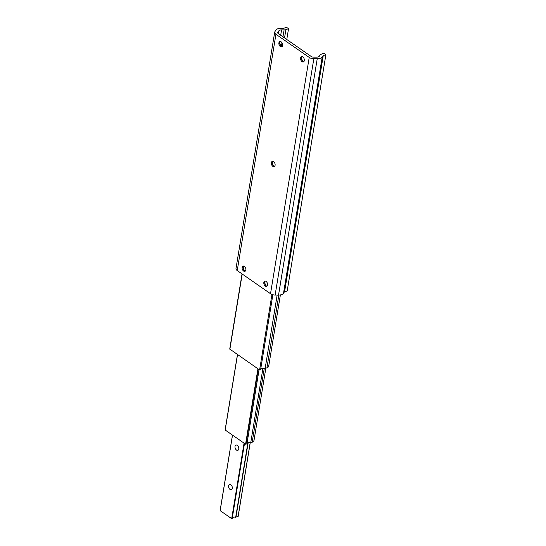<?xml version="1.0" encoding="UTF-8"?>
<svg xmlns="http://www.w3.org/2000/svg" width="546" height="546" viewBox="0 0 546 546"><rect width="100%" height="100%" fill="white"/><g stroke="black" fill="none" stroke-linecap="round" stroke-linejoin="round"><path stroke-width="0.82" d="M236.5 450.068A2.791 1.754 -109.6 0 0 237.824 450.334A2.791 1.754 -109.6 0 0 238.766 448.082A2.791 1.754 -109.6 0 0 237.278 445.338A2.791 1.754 -109.6 0 0 235.954 445.072A2.791 1.754 -109.6 0 0 235.012 447.324A2.791 1.754 -109.6 0 0 236.5 450.068M230.05 489.448A2.791 1.754 -109.6 0 0 231.374 489.714A2.791 1.754 -109.6 0 0 232.316 487.462A2.791 1.754 -109.6 0 0 230.828 484.725A2.791 1.754 -109.6 0 0 229.504 484.459A2.791 1.754 -109.6 0 0 228.562 486.711A2.791 1.754 -109.6 0 0 230.05 489.448M220.161 510.647L232.528 435.128L220.161 510.647L231.688 518.659L232.193 518.557L244.485 443.448M232.323 517.779A2.826 1.454 -170.7 0 1 235.695 517.274L238.117 516.318M242.042 273.908L229.736 349.044L259.596 369.942L260.572 369.888L272.87 294.738L260.572 369.888M277.163 295.045L265.144 368.475L266.926 367.84A5.583 2.867 9.3 0 0 268.714 366.154L280.385 294.908M260.64 369.465A3.761 1.931 -170.7 0 1 265.144 368.475M267.028 286.165A2.791 1.754 70.4 0 1 266.161 285.838A2.791 1.754 70.4 0 1 265.765 285.497A2.791 1.754 70.4 0 1 264.66 282.405A2.791 1.754 70.4 0 1 265.22 281.088M245.331 271.082A2.791 1.754 70.4 0 1 244.465 270.755A2.791 1.754 70.4 0 1 244.069 270.413A2.791 1.754 70.4 0 1 242.963 267.315A2.791 1.754 70.4 0 1 243.523 266.004L243.195 267.956M282.091 46.594A2.791 1.754 70.4 0 1 281.224 46.267A2.791 1.754 70.4 0 1 280.828 45.932A2.791 1.754 70.4 0 1 279.729 42.834A2.791 1.754 70.4 0 1 280.282 41.516M303.788 61.684A2.791 1.754 70.4 0 1 302.921 61.357A2.791 1.754 70.4 0 1 302.525 61.016A2.791 1.754 70.4 0 1 301.419 57.917A2.791 1.754 70.4 0 1 301.979 56.607M274.563 166.38A2.791 1.754 70.4 0 1 273.696 166.052A2.791 1.754 70.4 0 1 273.3 165.711A2.791 1.754 70.4 0 1 272.195 162.619A2.791 1.754 70.4 0 1 272.747 161.302M302.846 56.934A2.791 1.754 70.4 0 1 304.334 59.671A2.791 1.754 70.4 0 1 303.399 61.923A2.791 1.754 70.4 0 1 302.068 61.657A2.791 1.754 70.4 0 1 300.58 58.92A2.791 1.754 70.4 0 1 301.522 56.668A2.791 1.754 70.4 0 1 302.846 56.934M273.614 161.63A2.791 1.754 70.4 0 1 275.109 164.366A2.791 1.754 70.4 0 1 274.167 166.619A2.791 1.754 70.4 0 1 272.843 166.359A2.791 1.754 70.4 0 1 271.355 163.616A2.791 1.754 70.4 0 1 272.29 161.363A2.791 1.754 70.4 0 1 273.614 161.63M281.149 41.844A2.791 1.754 70.4 0 1 282.637 44.588A2.791 1.754 70.4 0 1 281.702 46.84A2.791 1.754 70.4 0 1 280.378 46.574A2.791 1.754 70.4 0 1 278.883 43.83A2.791 1.754 70.4 0 1 279.825 41.578A2.791 1.754 70.4 0 1 281.149 41.844M266.086 281.415A2.791 1.754 70.4 0 1 267.574 284.152A2.791 1.754 70.4 0 1 266.632 286.404A2.791 1.754 70.4 0 1 265.308 286.138A2.791 1.754 70.4 0 1 263.82 283.401A2.791 1.754 70.4 0 1 264.762 281.149A2.791 1.754 70.4 0 1 266.086 281.415M244.39 266.332A2.791 1.754 70.4 0 1 245.877 269.069A2.791 1.754 70.4 0 1 244.936 271.321A2.791 1.754 70.4 0 1 243.612 271.055A2.791 1.754 70.4 0 1 242.124 268.318A2.791 1.754 70.4 0 1 243.066 266.066A2.791 1.754 70.4 0 1 244.39 266.332M288.541 28.699L286.527 27.3L283.886 28.242A0.928 0.478 -170.7 0 1 283.463 28.303L280.931 28.29A6.784 3.481 9.3 0 0 275.969 30.064L274.904 31.675A4.887 2.505 9.3 0 0 274.693 32.207L235.995 268.509A4.887 2.505 9.3 0 0 237.237 270.57L270.523 293.714A4.887 2.505 9.3 0 0 275.129 295.038L278.542 295.058A6.784 3.481 9.3 0 0 283.51 293.284L284.295 292.09A0.928 0.478 -170.7 0 1 284.555 291.905L287.189 290.97L325.887 54.668L323.874 53.269L321.232 54.211A3.952 2.027 9.3 0 0 320.14 54.969L319.349 56.17A3.761 1.931 -170.7 0 1 316.598 57.153L313.192 57.132A1.863 0.955 -170.7 0 1 311.432 56.627L278.146 33.483A1.863 0.955 -170.7 0 1 277.675 32.699A1.863 0.955 -170.7 0 1 277.757 32.494L278.815 30.883A3.761 1.931 -170.7 0 1 281.572 29.9L284.097 29.914A3.952 2.027 9.3 0 0 285.899 29.641L288.541 28.699L286.773 39.483M274.693 32.207A4.887 2.505 9.3 0 0 275.935 34.275L309.22 57.419A4.887 2.505 9.3 0 0 313.827 58.736L317.233 58.756A6.784 3.481 9.3 0 0 322.201 56.989L322.993 55.788A0.928 0.478 -170.7 0 1 323.246 55.61L325.887 54.668M272.283 162.121A4.648 2.921 -109.6 0 0 273.683 166.045M301.508 57.419A4.648 2.921 -109.6 0 0 302.914 61.343M279.818 42.335A4.648 2.921 -109.6 0 0 281.217 46.26M243.052 266.817A4.648 2.921 -109.6 0 0 244.451 270.741M264.749 281.907A4.648 2.921 -109.6 0 0 266.148 285.831M237.524 354.593L225.184 430.023L245.577 444.205L246.922 443.925L259.091 369.594M262.926 368.297L250.723 442.813L252.17 442.301L253.958 440.711L265.827 368.229M247.024 443.297A2.826 1.454 -170.7 0 1 250.723 442.813M264.284 368.318L252.17 442.301M244.055 443.147L231.688 518.659M244.294 443.311L231.948 518.7M244.431 443.407L232.105 518.645M247.898 442.717L235.695 517.274M248.171 442.642L235.947 517.274M250.177 442.67L238.083 516.516M271.956 294.451L259.596 369.942M278.849 295.052L266.926 367.84M242.206 274.024L229.88 349.283M275.935 34.275L237.237 270.57M309.22 57.419L270.523 293.714M313.827 58.736L275.129 295.038M317.233 58.756L278.542 295.058M322.201 56.989L283.51 293.284M322.993 55.788L284.295 292.09M323.246 55.61L284.555 291.905M277.757 32.494L277.689 32.917M278.815 30.883L278.364 33.634M281.572 29.9L280.692 35.251M284.097 29.914L282.964 36.835M281.995 42.759L281.402 46.376M285.899 29.641L284.541 37.927M258.292 369.035L245.973 444.26M257.93 368.782L245.577 444.205M237.537 354.607L225.184 430.023M232.473 435.094L220.113 510.565M244.499 443.454L232.193 518.557M250.245 442.683L238.172 516.427M243.291 266.277L243.106 267.41M237.455 354.552L225.116 429.907"/></g></svg>
